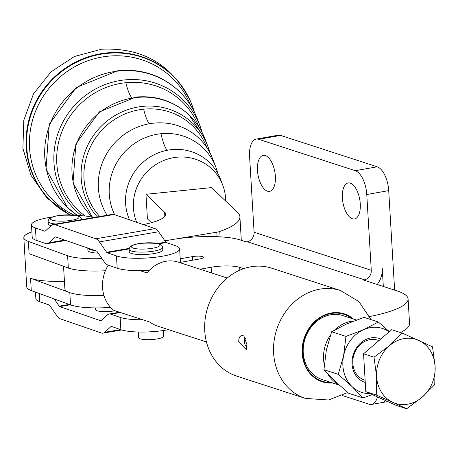 <?xml version="1.0" encoding="UTF-8"?>
<svg xmlns="http://www.w3.org/2000/svg" width="458" height="458" viewBox="0 0 458 458"><rect width="100%" height="100%" fill="white"/><g stroke="black" fill="none" stroke-linecap="round" stroke-linejoin="round"><path stroke-width="0.69" d="M225.691 201.096A47.18 45.21 133.8 0 0 225.611 198.537A47.18 45.21 133.8 0 0 222.708 185.061L220.453 179.181A50.128 48.033 133.8 0 0 171.664 149.611A50.128 48.033 133.8 0 0 125.607 203.489A50.128 48.033 133.8 0 0 129.528 219.846M217.768 173.393A56.271 53.924 133.8 0 0 215.747 166.912L212.604 158.737A60.37 57.851 133.8 0 0 153.854 123.122A60.37 57.851 133.8 0 0 98.384 188.009A60.37 57.851 133.8 0 0 107.126 215.254M380.747 339.052A23.083 19.797 108 0 0 352.528 357.297A23.083 19.797 108 0 0 365.255 382.482M378.961 340.58L377.61 340.139A21.011 18.017 108 0 0 353.278 357.251A21.011 18.017 108 0 0 352.837 363.36A21.011 18.017 108 0 0 364.631 380.1L365.123 380.26M345.962 336.407L363.629 329.691A33.611 28.825 108 0 0 343.586 355.86A33.611 28.825 108 0 0 344.084 372.909A33.611 28.825 108 0 0 352.093 386.615L338.273 374.358L343.586 355.86L345.962 336.407L331.632 331.752L326.319 350.25L323.943 369.703L334.827 381.01L348.647 393.267L362.976 397.922L352.093 386.615A33.611 28.825 108 0 0 370.196 393.622M435.1 366.211A33.611 28.825 108 0 0 430.205 350.519A33.611 28.825 108 0 0 418.789 340.42A33.611 28.825 108 0 0 389.54 345.607A33.611 28.825 108 0 0 376.602 376.585A33.611 28.825 108 0 0 381.491 392.283A33.611 28.825 108 0 0 392.912 402.382L376.258 395.031L376.602 376.585L374.009 357.183L389.54 345.607L402.135 333.075L432.507 346.815L435.1 366.211L434.757 384.663L422.161 397.195A33.611 28.825 108 0 0 435.1 366.211M163.426 330.51L163.758 336.149A12.606 2.696 176.6 0 1 158.359 338.708A12.606 2.696 176.6 0 1 145.421 339.624A12.606 2.696 176.6 0 1 138.597 337.649L138.259 332.004M155.64 253.268A16.809 3.595 176.6 0 1 138.385 254.493A16.809 3.595 176.6 0 1 129.288 251.854L129.145 249.398A16.809 3.595 -3.4 0 0 132.144 251.236A16.809 3.595 -3.4 0 0 155.497 250.812A16.809 3.595 -3.4 0 0 162.699 247.4L162.842 249.862A16.809 3.595 176.6 0 1 155.64 253.268M114.998 310.742A12.606 2.696 176.6 0 1 114.403 310.856A12.606 2.696 176.6 0 1 95.648 309.597L95.55 307.908M98.189 253.125A16.809 3.595 176.6 0 1 87.925 250.44L87.781 248.041A16.809 3.595 -3.4 0 0 89.934 249.576A16.809 3.595 -3.4 0 0 94.806 250.463M35.466 292.095L35.856 298.656A33.611 7.185 -3.4 0 0 39.812 301.73L39.325 293.504M142.73 319.753A33.611 7.185 176.6 0 1 139.971 319.758A33.611 7.185 176.6 0 1 120.122 317.388L120.849 329.68A33.611 7.185 -3.4 0 0 140.698 332.05A33.611 7.185 -3.4 0 0 168.521 329.651M76.807 215.5A33.611 7.185 176.6 0 1 93.724 217.556M179.765 262.617A33.611 7.185 -3.4 0 0 180.349 261.157L179.622 248.866A33.611 7.185 176.6 0 1 178.173 251.127A33.611 7.185 176.6 0 1 149.348 257.837A33.611 7.185 176.6 0 1 116.469 255.925L117.196 268.216L107.848 264.993A14.708 6.607 80.3 0 1 104.269 261.879L97.067 251.511A2.101 0.945 -99.7 0 0 96.558 251.07L55.584 236.935A2.101 0.945 -99.7 0 0 55.349 236.918A2.101 0.945 -99.7 0 0 55.103 237.044L48.857 242.769A14.708 6.607 80.3 0 1 47.145 243.65A14.708 6.607 80.3 0 1 45.514 243.496L36.159 240.273A33.611 7.185 176.6 0 1 32.203 237.198L31.47 224.907A33.611 7.185 176.6 0 1 52.452 216.949M159.121 243.793L166.311 242.563L175.66 245.786A33.611 7.185 176.6 0 1 179.622 248.866M227.231 278.035L178.173 262.102A33.611 28.825 108 0 0 165.836 261.289A33.611 28.825 108 0 0 146.978 272.916L139.77 270.586A33.611 7.185 176.6 0 0 149.44 270.168M339.241 385.104L322.106 379.539A33.611 28.825 -72 0 1 303.494 345.67A33.611 28.825 -72 0 1 330.544 314.795A33.611 28.825 -72 0 1 342.876 315.602L356.45 320.01M353.708 321.047A33.611 28.825 108 0 0 350.862 321.396A33.611 28.825 108 0 0 334.884 329.857M330.464 335.061A33.611 28.825 108 0 0 324.287 364.723M327.756 373.894A33.611 28.825 108 0 0 338.622 384.543M31.883 231.817A42.016 8.983 -3.4 0 0 25.877 234.673A42.016 8.983 -3.4 0 0 23.816 237.696A42.016 8.983 -3.4 0 0 28.362 241.4L29.094 253.692L66.834 267.483A42.016 8.983 176.6 0 0 105.403 270.735A42.016 8.983 176.6 0 1 68.339 268.027L66.834 267.478M175.986 238.95L216.8 232.189A8.404 1.798 -3.4 0 0 218.437 231.863A8.404 1.798 -3.4 0 0 219.777 231.479A105.042 22.459 176.6 0 0 239.906 216.794A105.042 22.459 176.6 0 0 237.65 212.558L211.602 187.603M352.139 318.608A35.186 30.176 108 0 0 331.22 313.507A35.186 30.176 108 0 0 302.572 351.04A35.186 30.176 108 0 0 331.369 382.55M246.896 344.553L246.215 349.603L238.675 341.88L238.904 338.949L239.86 336.722L241.251 335.537L242.809 335.468L243.977 336.195L246.896 344.553M245.511 338.491A4.202 1.964 -100.1 0 0 244.389 341.903A4.202 1.964 -100.1 0 0 246.891 346.712M305.457 398.431L236.586 376.058A56.723 48.64 -72 0 1 205.184 318.9A56.723 48.64 -72 0 1 250.824 266.796A56.723 48.64 -72 0 1 271.634 268.165L340.506 290.532A56.723 48.64 108 0 0 319.695 289.17A56.723 48.64 108 0 0 274.056 341.273A56.723 48.64 108 0 0 305.457 398.431L328.718 399.994L347.725 392.495M342.344 395.523L369.148 404.231A21.011 9.83 -100.1 0 0 371.598 404.431A21.011 9.83 -100.1 0 0 376.064 400.59A21.011 9.83 -100.1 0 0 377.438 396.903M342.384 198.039A18.274 8.553 79.9 0 1 348.137 182.948A18.274 8.553 79.9 0 1 360.269 203.85A18.274 8.553 79.9 0 1 354.515 218.941A18.274 8.553 79.9 0 1 342.384 198.039M257.476 170.462A18.274 8.553 79.9 0 1 263.23 155.371A18.274 8.553 79.9 0 1 275.367 176.267A18.274 8.553 79.9 0 1 269.613 191.364A18.274 8.553 79.9 0 1 257.476 170.462M164.92 240.851L171.515 239.683A50.42 10.78 176.6 0 1 209.764 236.528A50.42 10.78 176.6 0 1 240.061 239.918L246.02 241.853L247.268 241.738A8.404 7.208 -72 0 0 254.093 232.246L249.587 156.447A21.011 9.83 79.9 0 1 251.74 142.936A21.011 9.83 79.9 0 1 256.199 139.1A21.011 9.83 79.9 0 1 258.65 139.301L355.276 170.685A21.011 9.83 79.9 0 1 362.902 179.044A21.011 9.83 79.9 0 1 366.772 194.513L371.272 270.312A8.404 7.208 108 0 1 364.448 279.804L363.412 279.987L397.332 291.007A84.032 17.965 176.6 0 1 408.089 298.988A84.032 17.965 176.6 0 1 404.986 304.249A84.032 17.965 176.6 0 1 369.635 316.524M394.619 290.126L388.71 190.62A21.011 9.83 -100.1 0 0 384.835 175.156A21.011 9.83 -100.1 0 0 377.215 166.798L280.588 135.408A21.011 9.83 -100.1 0 0 278.138 135.207L256.199 139.1M408.089 298.988L409.549 323.571A84.032 17.965 176.6 0 1 406.446 328.833A84.032 17.965 176.6 0 1 400.378 332.502M243.719 268.646L239.694 267.34A21.011 4.494 -3.4 0 0 227.071 265.926A21.011 4.494 -3.4 0 0 211.138 267.243L201.079 269.023A8.404 1.798 176.6 0 1 200.009 269.195M179.885 262.468A8.404 1.798 176.6 0 1 180.521 262.348L199.717 258.942A7.351 1.574 -3.4 0 0 203.186 257.797A7.351 1.574 -3.4 0 0 203.461 257.339A7.351 1.574 -3.4 0 0 192.52 256.606L180.212 258.787M51.136 225.714A16.809 3.595 176.6 0 1 48.25 223.91L48.101 221.449A16.809 3.595 -3.4 0 0 51.101 223.286A16.809 3.595 -3.4 0 0 56.019 224.014M222.708 185.061A47.18 45.21 133.8 0 0 169.884 158.462A47.18 45.21 133.8 0 0 133.438 207.943A47.18 45.21 133.8 0 0 136.696 222.313M215.747 166.912A56.271 53.924 133.8 0 0 160.976 133.719A56.271 53.924 133.8 0 0 109.273 194.203A56.271 53.924 133.8 0 0 114.683 214.728M143.314 224.597A50.42 10.78 -3.4 0 0 165.687 214.212A50.42 10.78 -3.4 0 0 164.599 212.18L145.959 194.295L211.625 187.597M145.965 194.318L147.424 218.884L151.403 222.697M170.737 239.82L164.88 240.794M377.243 284.481A21.011 18.017 -72 0 0 382.241 268.365L383.317 286.456M103.932 295.462A42.016 8.983 176.6 0 1 64.881 288.809L63.542 266.281M385.682 400.63A21.011 9.83 79.9 0 1 382.567 402.485L371.598 404.431M110.641 307.41A42.016 8.983 176.6 0 1 70.532 304.913L31.281 290.567L30.554 278.275L68.402 292.107M23.816 237.696L26.736 286.863A42.016 8.983 -3.4 0 0 31.281 290.567M70.532 304.913L69.805 292.651M101.974 258.575A42.016 8.983 176.6 0 1 67.612 255.747L28.362 241.4M67.612 255.747L68.339 268.027M64.429 281.246A42.016 8.983 176.6 0 1 30.554 278.275M206.466 341.977L157.403 326.039A33.611 28.825 108 0 1 149.898 322.083L113.922 310.398A33.611 28.825 -72 0 1 108.243 265.13M36.159 240.273L35.432 227.981L44.781 231.204A2.101 0.945 -99.7 0 0 45.016 231.227A2.101 0.945 -99.7 0 0 45.262 231.101L51.508 225.376A14.708 6.607 80.3 0 1 53.22 224.489A14.708 6.607 80.3 0 1 54.851 224.643L95.831 238.778A14.708 6.607 80.3 0 1 99.403 241.893L106.605 252.255A2.101 0.945 -99.7 0 0 107.115 252.701L116.469 255.925M166.311 242.563A2.101 0.945 80.3 0 1 165.802 242.116L158.6 231.754A14.708 6.607 -99.7 0 0 155.022 228.639L114.048 214.504A14.708 6.607 -99.7 0 0 112.416 214.35L53.22 224.489M117.196 268.216A33.611 7.185 -3.4 0 0 139.77 270.586M35.432 227.981A33.611 7.185 176.6 0 1 31.47 224.907M54.204 298.942L59.208 306.144A2.101 0.945 -99.7 0 0 59.717 306.591L100.697 320.72A2.101 0.945 -99.7 0 0 100.932 320.743A2.101 0.945 -99.7 0 0 101.178 320.617L107.424 314.886A14.708 6.607 80.3 0 1 109.136 314.005A14.708 6.607 80.3 0 1 110.767 314.159L120.122 317.388M120.849 329.68L111.494 326.451A2.101 0.945 -99.7 0 0 111.265 326.428A2.101 0.945 -99.7 0 0 111.019 326.554L104.773 332.285A14.708 6.607 80.3 0 1 103.061 333.166A14.708 6.607 80.3 0 1 101.43 333.012L60.45 318.882A14.708 6.607 80.3 0 1 56.878 315.768L49.676 305.4A2.101 0.945 -99.7 0 0 49.166 304.959L39.812 301.73M392.912 402.382A33.611 28.825 108 0 0 422.161 397.195L406.63 408.771L392.912 402.382M402.135 333.075L391.676 329.68L363.555 353.788L365.799 391.636L376.258 395.031M365.799 391.636L396.176 405.376L406.63 408.771M363.555 353.788L374.009 357.183M338.273 374.358L323.943 369.703M389.18 331.815A33.611 28.825 108 0 0 363.629 329.691L378.354 322.02L364.024 317.365L346.357 324.081L331.632 331.752M372.354 394.601L362.976 397.922M378.354 322.02L389.374 331.655M157.483 243.53A14.284 3.051 176.6 0 1 153.911 247.99A14.284 3.051 176.6 0 1 134.062 248.351A14.284 3.051 176.6 0 1 137.635 243.891A14.284 3.051 176.6 0 1 157.483 243.53M216.8 232.189L217.063 236.689M332.72 382.985A35.713 30.623 -72 0 1 302.125 351.864A35.713 30.623 -72 0 1 331.191 312.991A35.713 30.623 -72 0 1 353.49 319.049M377.215 166.798L355.276 170.685M239.694 267.34L239.86 270.157M201.079 269.023L201.114 269.55M76.446 215.586A14.284 3.051 176.6 0 1 72.874 220.046A14.284 3.051 176.6 0 1 53.025 220.407A14.284 3.051 176.6 0 1 56.597 215.941A14.284 3.051 176.6 0 1 76.446 215.586M167.101 150.293A42.016 7.975 84.2 0 1 160.976 133.719M149.268 123.774A42.016 7.975 84.2 0 1 143.635 109.181A64.881 62.173 -46.2 0 1 206.827 147.585M131.732 97.617A42.016 7.975 84.2 0 1 125.818 82.692A75.123 71.986 -46.2 0 1 198.846 126.792M73.927 215.037A85.371 81.81 -46.2 0 1 29.564 147.957A85.371 81.81 -46.2 0 1 108.002 56.197A85.371 81.81 -46.2 0 1 190.654 105.443M191.101 102.764A87.507 83.854 133.8 0 0 191.026 102.581A87.507 83.854 133.8 0 0 106.645 52.928A87.507 83.854 133.8 0 0 26.243 146.984A87.507 83.854 133.8 0 0 69.799 214.779M194.318 111.998A87.335 83.688 133.8 0 0 191.175 102.941A87.335 83.688 133.8 0 0 106.96 53.391A87.335 83.688 133.8 0 0 26.719 147.258A87.335 83.688 133.8 0 0 69.914 214.785M77.476 215.523A80.528 77.167 -46.2 0 1 44.804 157.541A80.528 77.167 -46.2 0 1 118.794 70.99A80.528 77.167 -46.2 0 1 197.163 118.49L199.803 125.377A77.081 73.858 133.8 0 0 124.788 79.91A77.081 73.858 133.8 0 0 53.97 162.75A77.081 73.858 133.8 0 0 81.742 215.724M85.125 216.01A75.123 71.986 -46.2 0 1 56.798 163.437A75.123 71.986 -46.2 0 1 125.818 82.692M92.539 217.229A70.286 67.349 -46.2 0 1 72.026 173.021A70.286 67.349 -46.2 0 1 136.604 97.474A70.286 67.349 -46.2 0 1 205.007 138.94L207.651 145.821A66.839 64.046 133.8 0 0 142.604 106.393A66.839 64.046 133.8 0 0 81.192 178.231A66.839 64.046 133.8 0 0 97.394 216.926M99.781 216.514A64.881 62.173 -46.2 0 1 84.02 178.918A64.881 62.173 -46.2 0 1 143.635 109.181M209.821 152.6A66.839 64.046 133.8 0 0 207.651 145.821L209.827 152.611M202.11 132.448A77.081 73.858 133.8 0 0 199.803 125.377L202.115 132.459M164.851 216.365L164.599 212.18M366.772 194.513L388.71 190.62M211.138 267.243L211.47 272.916M192.52 256.606L192.732 260.178M258.65 139.301L280.588 135.408M254.093 232.246L371.272 270.312M364.448 279.804L247.268 241.738M220.098 236.843L219.777 231.479M55.103 237.044L55.624 236.952M48.857 242.769L64.652 240.066M44.781 231.204L45.227 231.13M54.851 224.643L114.048 214.504M95.831 238.778L155.022 228.639M99.403 241.893L158.6 231.754M106.605 252.255L129.248 248.379M157.924 243.467L165.802 242.116M107.115 252.701L129.15 248.929M120.42 312.505L110.767 314.159M101.144 320.646L100.697 320.72M69.215 304.433L59.208 306.144M70.206 304.793L59.717 306.591M120.563 329.577L104.773 332.285M111.54 326.468L111.019 326.554M197.163 118.49C193.11 108.002 187.053 98.882 179.004 91.125C161.977 75.438 141.717 68.58 118.21 70.561L76.24 87.512L49.304 124.198L45.995 168.962L67.486 207.503L77.436 215.518M205.007 138.94L189.137 115.021C174.258 101.31 156.556 95.316 136.026 97.044L99.392 111.844L75.891 143.864L73.011 182.942L92.424 217.201M129.145 249.398C129.637 244.137 139.335 242.19 158.245 243.547L161.714 245.253L162.699 247.4M48.101 221.449C48.594 216.193 58.298 214.241 77.207 215.598L80.677 217.31L81.656 219.456M69.696 214.779L47.082 198.165L30.926 175.214L22.9 148.323L23.793 120.271L33.474 93.913L50.935 71.912L74.408 56.494L101.521 49.229C143.108 47.323 172.941 65.105 191.026 102.581L194.324 112.015M370.997 319.632L358.883 301.576L340.506 290.532M387.749 401.563L382.756 402.45M241.303 240.324L239.906 216.794M47.145 243.65L65.792 240.456M119.549 312.224L109.136 314.005M121.748 329.966L103.061 333.166"/></g></svg>
